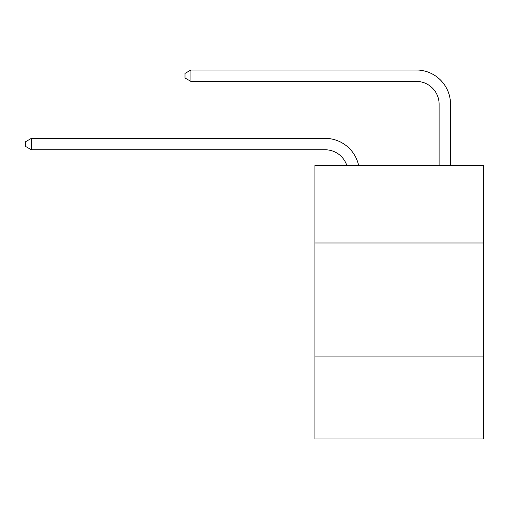 <?xml version="1.0" encoding="UTF-8"?>
<svg xmlns="http://www.w3.org/2000/svg" width="509" height="509" viewBox="0 0 509 509"><rect width="100%" height="100%" fill="white"/><g stroke="black" fill="none" stroke-linecap="round" stroke-linejoin="round"><path stroke-width="0.76" d="M483.55 242.99L483.55 165.501L314.899 165.501L314.899 242.99L483.55 242.99L483.55 438.993L314.899 438.993L314.899 242.99M483.55 356.943L314.899 356.943M346.82 165.501A22.79 22.79 0 0 0 325.149 149.773A22.79 22.79 0 0 1 346.82 165.501A22.79 22.79 0 0 0 325.149 149.773A22.79 22.79 0 0 1 346.82 165.501A22.79 22.79 0 0 0 325.149 149.773A22.79 22.79 0 0 1 346.82 165.501A22.79 22.79 0 0 0 325.149 149.773A22.79 22.79 0 0 1 346.82 165.501A22.79 22.79 0 0 0 325.149 149.773A22.79 22.79 0 0 1 346.82 165.501A22.79 22.79 0 0 0 325.149 149.773A22.79 22.79 0 0 1 346.82 165.501A22.79 22.79 0 0 0 325.149 149.773A22.79 22.79 0 0 1 346.82 165.501A22.79 22.79 0 0 0 325.149 149.773A22.79 22.79 0 0 1 346.82 165.501A22.79 22.79 0 0 0 325.149 149.773A22.79 22.79 0 0 1 346.82 165.501A22.79 22.79 0 0 0 325.149 149.773A22.79 22.79 0 0 1 346.82 165.501A22.79 22.79 0 0 0 325.149 149.773L31.373 149.773L25.45 146.357L25.45 141.801L31.373 138.378L325.149 138.378A34.186 34.186 0 0 1 358.603 165.501M439.108 165.501L439.108 104.192A22.79 22.79 0 0 0 416.317 81.402L190.913 81.402L184.99 77.985L184.99 73.423L190.913 70.007L416.317 70.007A34.186 34.186 0 0 1 450.503 104.192L450.503 165.501M31.373 138.378L325.149 138.378L31.373 138.378L325.149 138.378L31.373 138.378L325.149 138.378L31.373 138.378L325.149 138.378L31.373 138.378L325.149 138.378L31.373 138.378L325.149 138.378L31.373 138.378L325.149 138.378L31.373 138.378L325.149 138.378L31.373 138.378L325.149 138.378L31.373 138.378L325.149 138.378L31.373 138.378L31.373 149.773M439.108 104.192A22.79 22.79 0 0 0 416.317 81.402A22.79 22.79 0 0 1 439.108 104.192A22.79 22.79 0 0 0 416.317 81.402A22.79 22.79 0 0 1 439.108 104.192A22.79 22.79 0 0 0 416.317 81.402A22.79 22.79 0 0 1 439.108 104.192A22.79 22.79 0 0 0 416.317 81.402A22.79 22.79 0 0 1 439.108 104.192A22.79 22.79 0 0 0 416.317 81.402A22.79 22.79 0 0 1 439.108 104.192A22.79 22.79 0 0 0 416.317 81.402A22.79 22.79 0 0 1 439.108 104.192A22.79 22.79 0 0 0 416.317 81.402A22.79 22.79 0 0 1 439.108 104.192A22.79 22.79 0 0 0 416.317 81.402A22.79 22.79 0 0 1 439.108 104.192A22.79 22.79 0 0 0 416.317 81.402A22.79 22.79 0 0 1 439.108 104.192A22.79 22.79 0 0 0 416.317 81.402A22.79 22.79 0 0 1 439.108 104.192M190.913 70.007L416.317 70.007L190.913 70.007L416.317 70.007L190.913 70.007L416.317 70.007L190.913 70.007L416.317 70.007L190.913 70.007L416.317 70.007L190.913 70.007L416.317 70.007L190.913 70.007L416.317 70.007L190.913 70.007L416.317 70.007L190.913 70.007L416.317 70.007L190.913 70.007L416.317 70.007L190.913 70.007L190.913 81.402"/></g></svg>

